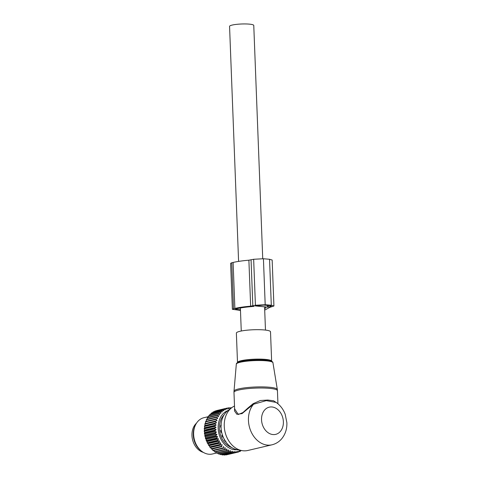 <?xml version="1.0" encoding="UTF-8"?>
<svg xmlns="http://www.w3.org/2000/svg" width="479" height="479" viewBox="0 0 479 479"><rect width="100%" height="100%" fill="white"/><g stroke="black" fill="none" stroke-linecap="round" stroke-linejoin="round"><path stroke-width="0.72" d="M253.205 403.647L253.595 404.222L248.296 408.377L248.038 407.922L253.205 403.647L260.342 400.522L267.701 400.037L273.611 400.773L277.107 403.102M248.038 407.922L242.919 412.563L238.303 414.497L234.614 408.844L233.98 392.349A21.741 3.413 -2.2 0 1 247.302 388.679A21.741 3.413 -2.2 0 1 277.437 390.678L277.317 389.493A21.675 3.401 -2.2 0 0 247.284 387.565A21.675 3.401 -2.2 0 0 234.009 391.157L233.98 392.349M246.835 330.211A17.082 2.682 -2.2 0 1 270.509 331.779L271.641 361.208A17.082 2.682 -2.2 0 0 247.96 359.639A17.082 2.682 -2.2 0 0 237.5 362.519L236.369 333.091A17.082 2.682 -2.2 0 1 246.835 330.211M234.506 406.03A23.297 17.897 76.8 0 0 231.812 407.641A23.297 17.897 76.8 0 0 224.256 426.202A23.297 17.897 76.8 0 0 241.889 450.595A23.297 17.897 76.8 0 0 247.775 450.488L271.97 444.811C275.856 443.853 279.107 441.83 281.73 438.74C285.376 434.214 287.095 428.879 286.879 422.729L285.215 414.335C283.346 409.317 280.323 405.342 276.144 402.408L266.27 400.63L253.595 404.222A23.297 17.897 76.8 0 0 248.451 420.526A23.297 17.897 76.8 0 0 271.97 444.811M248.296 408.377L242.063 413.605L236.883 414.287L234.512 410.922L234.56 407.443M231.812 407.641L227.926 410.581A21.214 16.298 76.8 0 0 221.041 427.484A21.214 16.298 76.8 0 0 237.099 449.697L241.889 450.595M238.59 261.402L229.561 26.363A12.113 1.904 -2.2 0 1 232.201 25.064A12.113 1.904 -2.2 0 1 245.631 23.95A12.113 1.904 -2.2 0 1 253.768 25.435L262.731 258.684M196.486 423.185A16.31 12.526 76.8 0 0 193.821 443.392A16.31 12.526 76.8 0 0 203.336 452.386M231.465 407.904L231.243 407.767A22.675 17.424 -103.2 0 0 230.836 407.743L229.734 408.006M217.741 418.532L205.629 421.436L217.741 418.532L216.753 417.329A22.675 17.424 -103.2 0 1 216.945 416.91L218.64 416.61L217.765 415.383A22.675 17.424 -103.2 0 1 217.999 415L219.717 414.856L218.957 413.616A22.675 17.424 -103.2 0 1 219.226 413.275L220.951 413.281L220.316 412.054A22.675 17.424 -103.2 0 1 220.615 411.754L222.334 411.91L221.813 410.707A22.675 17.424 -103.2 0 1 222.148 410.455L223.843 410.76L223.448 409.599A22.675 17.424 -103.2 0 1 223.801 409.395L225.465 409.838L225.184 408.737A22.675 17.424 -103.2 0 1 225.561 408.593L227.184 409.168L227.01 408.138A22.675 17.424 -103.2 0 1 227.208 408.09A22.675 17.424 -103.2 0 1 227.405 408.048L228.968 408.749L228.902 407.809A22.675 17.424 -103.2 0 1 229.303 407.773L230.8 408.587L230.836 407.743M237.135 449.703A20.19 15.514 -103.2 0 1 221.478 440.135A20.19 15.514 -103.2 0 1 219.729 419.035A20.19 15.514 -103.2 0 1 227.956 410.557M219.346 453.841L220.148 454.517A22.675 17.424 76.8 0 0 220.556 454.619L231.01 452.17A22.675 17.424 -103.2 0 1 230.603 452.062L220.148 454.517M217.412 452.972L218.22 453.847A22.675 17.424 76.8 0 0 218.622 454.008L229.076 451.553A22.675 17.424 -103.2 0 1 228.675 451.392L218.22 453.847M215.556 451.859L216.334 452.918A22.675 17.424 76.8 0 0 216.724 453.134L227.178 450.685A22.675 17.424 -103.2 0 1 226.789 450.47L216.334 452.918M213.802 450.5L214.52 451.745A22.675 17.424 76.8 0 0 214.891 452.014L225.346 449.559A22.675 17.424 -103.2 0 1 224.968 449.296L214.52 451.745M216.083 418.981A22.675 17.424 -103.2 0 0 215.927 419.43L217.029 420.592L215.412 421.191A22.675 17.424 -103.2 0 0 215.299 421.664L216.508 422.765L214.951 423.502A22.675 17.424 -103.2 0 0 214.885 423.999L216.191 425.029L214.7 425.903A22.675 17.424 -103.2 0 0 214.676 426.412L216.071 427.352L214.664 428.352A22.675 17.424 -103.2 0 0 214.688 428.867L216.167 429.711L214.843 430.819A22.675 17.424 -103.2 0 0 214.909 431.339L216.46 432.07L215.239 433.285A22.675 17.424 -103.2 0 0 215.346 433.794L216.957 434.405L215.837 435.71A22.675 17.424 -103.2 0 0 215.993 436.207L217.646 436.686L216.64 438.063A22.675 17.424 -103.2 0 0 216.831 438.548L218.526 438.884L217.634 440.327A22.675 17.424 -103.2 0 0 217.867 440.788L219.58 440.979L218.807 442.464A22.675 17.424 -103.2 0 0 219.071 442.895L220.795 442.937L220.142 444.452A22.675 17.424 -103.2 0 0 220.442 444.847L222.16 444.74L221.627 446.272A22.675 17.424 -103.2 0 0 221.957 446.626L212.185 449.057L212.79 450.344A22.675 17.424 76.8 0 0 213.143 450.655L223.597 448.2A22.675 17.424 -103.2 0 1 223.244 447.889L212.79 450.344M212.185 449.057L221.957 446.626M222.16 444.74L210.688 447.434L211.173 448.721A22.675 17.424 76.8 0 0 211.502 449.08M210.688 447.434L209.988 447.302L220.442 444.847M220.795 442.937L209.323 445.626L209.688 446.907A22.675 17.424 76.8 0 0 209.988 447.302M209.323 445.626L208.616 445.344L219.071 442.895M219.58 440.979L208.108 443.668L208.353 444.919A22.675 17.424 76.8 0 0 208.616 445.344M208.108 443.668L207.413 443.237L217.867 440.788M218.526 438.884L207.054 441.578L207.179 442.782A22.675 17.424 76.8 0 0 207.413 443.237M207.054 441.578L206.383 440.997L216.831 438.548M217.646 436.686L206.18 439.375L206.186 440.518A22.675 17.424 76.8 0 0 206.383 440.997M206.18 439.375L205.539 438.662L215.993 436.207M216.957 434.405L205.485 437.093L205.389 438.159A22.675 17.424 76.8 0 0 205.539 438.662M205.485 437.093L204.892 436.249L215.346 433.794M216.46 432.07L204.988 434.758L204.784 435.734A22.675 17.424 76.8 0 0 204.892 436.249M204.988 434.758L204.455 433.788L214.909 431.339M216.167 429.711L204.695 432.399L204.395 433.273A22.675 17.424 76.8 0 0 204.455 433.788M204.695 432.399L204.234 431.316L214.688 428.867M216.071 427.352L204.605 430.046L204.216 430.801A22.675 17.424 76.8 0 0 204.234 431.316M204.605 430.046L204.222 428.861L214.676 426.412M216.191 425.029L204.719 427.723L204.252 428.352A22.675 17.424 76.8 0 0 204.222 428.861M204.719 427.723L204.431 426.454L214.885 423.999M216.508 422.765L205.036 425.46L204.497 425.957A22.675 17.424 76.8 0 0 204.431 426.454M205.036 425.46L204.844 424.119L215.299 421.664M217.029 420.592L204.958 423.64A22.675 17.424 76.8 0 0 204.844 424.119M205.557 423.286L205.473 421.885L215.927 419.43M206.275 421.221L206.299 419.784A22.675 17.424 -103.2 0 1 206.497 419.364L216.945 416.91M207.156 419.209L207.311 417.838A22.675 17.424 -103.2 0 1 207.551 417.454L217.999 415M208.221 417.293L208.503 416.071A22.675 17.424 -103.2 0 1 208.778 415.724L219.226 413.275M209.479 415.562L209.862 414.503A22.675 17.424 -103.2 0 1 210.161 414.203L220.615 411.754M228.902 407.809L227.567 408.12M227.01 408.138L216.556 410.593A22.675 17.424 -103.2 0 1 216.759 410.545L227.208 408.09M225.561 408.593L215.107 411.042A22.675 17.424 -103.2 0 0 214.73 411.192L225.184 408.737M214.131 412.042L214.73 411.192M223.801 409.395L213.347 411.85A22.675 17.424 -103.2 0 0 212.993 412.048L223.448 409.599M212.466 412.94L212.993 412.048M222.148 410.455L211.694 412.91A22.675 17.424 -103.2 0 0 211.365 413.161L221.813 410.707M210.91 414.072L211.365 413.161M220.316 412.054L209.862 414.503M218.957 413.616L208.503 416.071M217.765 415.383L207.311 417.838M216.753 417.329L206.299 419.784M223.657 446.362L223.244 447.889M224.968 449.296L225.268 447.793L223.597 448.2M226.789 450.47L226.974 449.003L225.346 449.559M228.675 451.392L228.746 449.979L227.178 450.685M230.603 452.062L230.579 450.715L229.076 451.553M240.973 450.422L240.476 451.194A22.675 17.424 -103.2 0 1 240.105 451.374L239.722 450.565L238.686 451.925A22.675 17.424 -103.2 0 1 238.303 452.044L237.967 451.11L236.824 452.392A22.675 17.424 -103.2 0 1 236.428 452.457L236.153 451.404L234.908 452.589A22.675 17.424 -103.2 0 1 234.506 452.595L234.303 451.434L232.962 452.517A22.675 17.424 -103.2 0 1 232.554 452.463L232.441 451.206L231.01 452.17M231.806 447.596A18.639 14.316 -103.2 0 1 220.819 419.861A18.639 14.316 -103.2 0 1 224.112 414.814M241.476 450.517L240.811 450.673M240.105 451.374L238.895 451.655M238.303 452.044L226.375 454.846A22.675 17.424 76.8 0 1 225.974 454.912L225.669 454.757M236.428 452.457L225.974 454.912M234.908 452.589L224.459 455.044A22.675 17.424 76.8 0 1 224.052 455.05L223.16 454.517M234.506 452.595L224.052 455.05M232.962 452.517L222.513 454.966A22.675 17.424 76.8 0 1 222.1 454.918L221.262 454.326M232.554 452.463L222.1 454.918M221.627 446.272L211.173 448.721M220.142 444.452L209.688 446.907M218.807 442.464L208.353 444.919M217.634 440.327L207.179 442.782M216.64 438.063L206.186 440.518M215.837 435.71L205.389 438.159M215.239 433.285L204.784 435.734M214.843 430.819L204.395 433.273M214.664 428.352L204.216 430.801M214.7 425.903L204.252 428.352M214.951 423.502L204.497 425.957M215.412 421.191L204.958 423.64M205.629 421.436A22.675 17.424 76.8 0 0 205.473 421.885M216.532 453.032L212.448 453.984A18.639 14.316 -103.2 0 1 201.599 451.188A18.639 14.316 -103.2 0 1 195.079 425.903A18.639 14.316 -103.2 0 1 195.462 425.029A18.639 14.316 -103.2 0 1 203.934 417.7L208.305 416.67M195.462 425.029L194.965 426.071A17.382 13.352 76.8 0 0 194.606 426.891A17.382 13.352 76.8 0 0 200.689 450.476L201.599 451.188M221.286 425.184L220.699 425.286A16.741 12.861 -103.2 0 0 220.544 427.034L221.076 427.609M221.25 429.962L220.675 430.429A16.741 12.861 -103.2 0 0 220.969 432.22L221.741 432.633M222.316 434.728L221.921 435.519A16.741 12.861 -103.2 0 0 222.627 437.171L223.232 437.171M224.435 439.237L224.31 440.051A16.741 12.861 -103.2 0 0 225.358 441.41L225.89 441.111M240.47 310.41L232.387 309.308L234.878 308.428C239.051 307.464 244.308 306.71 250.655 306.177L255.421 305.255L265.192 304.716L271.306 305.255L273.922 306.003L269.815 307.356L264.707 310.111M232.387 309.308L230.621 263.324L231.758 262.767L233.524 308.751M236.225 308.883L236.243 309.428C235.297 309.314 235.177 309.159 235.902 308.955C235.177 309.159 235.297 309.314 236.243 309.428L240.446 309.793M231.758 262.767L233.111 262.45C237.285 261.486 242.542 260.732 248.888 260.193L253.654 259.277L255.421 305.255M273.922 306.003L272.156 260.025L269.539 259.271L263.426 258.738L253.654 259.277M265.564 307.458L265.893 307.56L264.659 308.937M235.902 308.955L237.255 308.638C241.488 307.662 246.871 306.937 253.409 306.452L254.139 306.452M255.355 305.925L267.587 307.111L270.372 306.572L271.318 306.105L269.683 305.638L263.57 305.099L255.295 305.943M272.94 362.729A18.328 2.88 -2.2 0 0 247.547 361.1A18.328 2.88 -2.2 0 0 236.321 364.136C236.237 363.387 237.063 362.699 238.799 362.076A17.711 2.778 -2.2 0 1 247.757 360.424A17.711 2.778 -2.2 0 1 270.312 360.861C272.09 361.352 272.97 361.974 272.94 362.729L277.317 389.493M261.54 419.808A13.981 10.742 76.8 0 0 272.988 434.561A13.981 10.742 76.8 0 0 283.376 421.73A13.981 10.742 76.8 0 0 271.928 406.97A13.981 10.742 76.8 0 0 261.54 419.808M220.693 425.328L221.053 425.244L220.693 425.328A15.148 11.64 76.8 0 0 220.645 425.711M220.975 425.262A15.065 11.574 76.8 0 0 220.741 427.244M220.801 430.328A15.065 11.574 76.8 0 0 221.106 432.286M222.011 435.351A15.065 11.574 76.8 0 0 222.825 437.171M224.37 439.662A15.065 11.574 76.8 0 0 224.681 440.063M224.316 440.003A15.148 11.64 76.8 0 0 225.358 441.219M251.062 259.881L252.828 305.865M248.888 260.193L250.655 306.177M263.426 258.738L265.192 304.716M233.111 262.45L234.878 308.428M269.539 259.271L271.306 305.255M267.527 305.446L267.587 307.111M270.336 305.716L270.372 306.572M268.138 305.5L268.198 307.081M277.94 403.767L277.437 390.678M236.321 364.136L234.009 391.157M265.474 330.085L264.6 307.374M241.26 331.013L240.38 308.003"/></g></svg>
